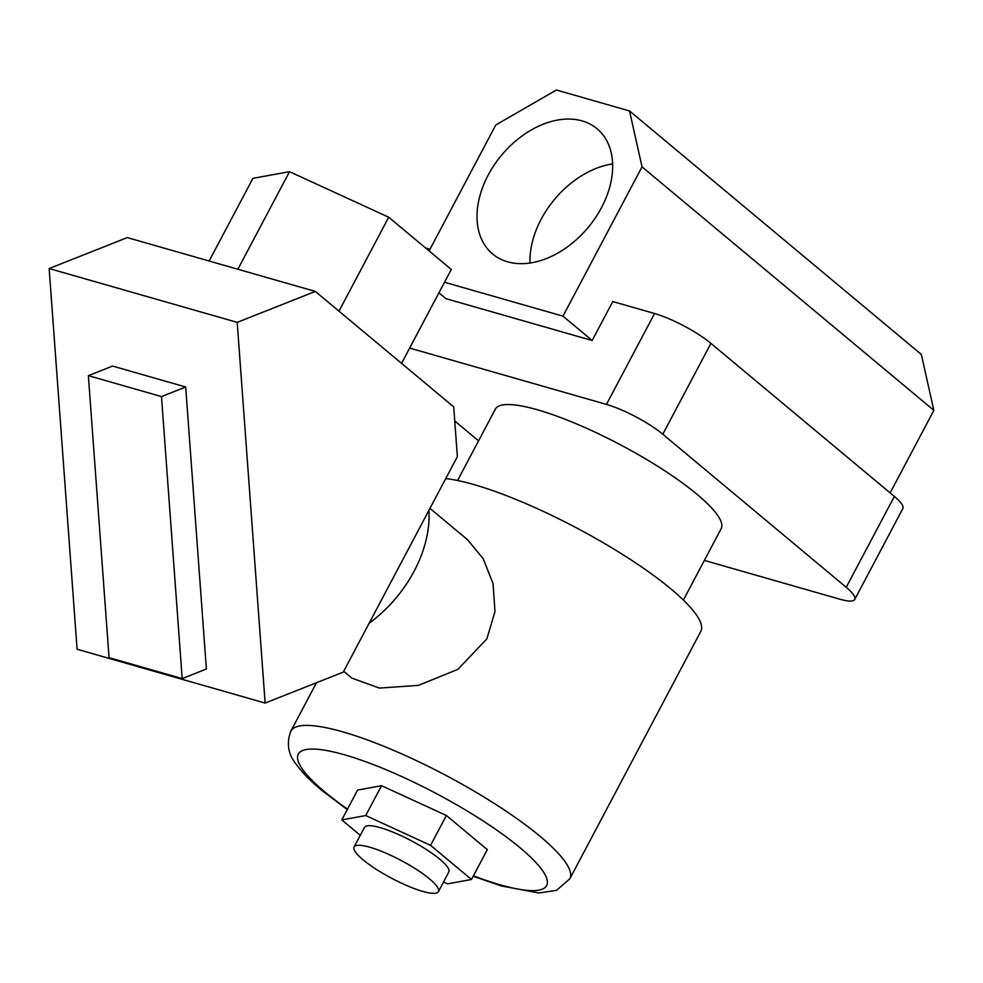 <?xml version="1.0" encoding="UTF-8"?>
<svg xmlns="http://www.w3.org/2000/svg" width="983" height="983" viewBox="0 0 983 983"><rect width="100%" height="100%" fill="white"/><g stroke="black" fill="none" stroke-linecap="round" stroke-linejoin="round"><path stroke-width="1.47" d="M601.522 207.585A81.54 56.375 -50.2 0 0 597.086 128.761A81.54 56.375 -50.2 0 0 488.17 175.134A81.54 56.375 -50.2 0 0 492.606 253.97A81.54 56.375 -50.2 0 0 601.522 207.585M612.642 163.915A81.54 56.375 -50.2 0 0 541.117 219.32A81.54 56.375 -50.2 0 0 529.984 262.977M457.574 480.503L495.358 409.137A127.753 27.008 27.9 0 1 576.751 423.992A127.753 27.008 27.9 0 1 697.058 494.326A127.753 27.008 27.9 0 1 721.166 528.694L683.382 600.06M890.143 492.913L933.85 410.366L921.341 354.458L629.525 110.944L556.403 90.018L495.776 124.988L429.104 250.923M704.369 560.421L839.9 599.212A45.095 9.535 -152.1 0 0 854.743 599.433A45.095 9.535 -152.1 0 0 846.228 587.306L662.8 434.24A45.095 9.535 -152.1 0 0 606.45 404.406L409.665 348.08M429.989 249.24L425.565 247.974M606.45 404.406L654.567 313.516L612.778 301.56L592.159 340.511L445.901 298.648L438.922 292.823M654.567 313.516A45.095 9.535 27.9 0 1 710.918 343.362L662.8 434.24M846.228 587.306L894.358 496.427L710.918 343.362M894.358 496.427A45.095 9.535 27.9 0 1 902.861 508.555L854.743 599.433M454.748 420.994L478.561 440.863M444.513 282.244L562.976 316.157L592.159 340.511M562.976 316.157L642.034 166.852L933.85 410.366M642.034 166.852L629.525 110.944M429.436 878.802A47.725 10.088 -152.1 0 0 384.488 852.531A47.725 10.088 -152.1 0 0 354.089 846.977A47.725 10.088 -152.1 0 0 363.096 859.818A47.725 10.088 -152.1 0 0 408.031 886.088A47.725 10.088 -152.1 0 0 438.443 891.642A47.725 10.088 -152.1 0 0 429.436 878.802M354.089 846.977L364.472 827.379A47.725 10.088 27.9 0 1 394.871 832.933A47.725 10.088 27.9 0 1 439.806 859.203A47.725 10.088 27.9 0 1 448.813 872.032L438.443 891.642M343.706 671.291L351.914 678.147L379.377 688.088L418.439 685.372L457.857 669.362L486.843 638.913L494.977 611.61L493.061 583.669L483.206 558.688L467.478 539.655L429.964 508.371M347.257 809.587L321.613 790.221C310.628 781.141 302.174 772.503 296.264 764.307C288.08 754.391 286.286 743.32 290.882 731.069A157.821 33.361 27.9 0 1 391.431 749.427A157.821 33.361 27.9 0 1 540.048 836.312A157.821 33.361 27.9 0 1 569.833 878.765L700.781 631.43A157.821 33.361 -152.1 0 0 671.008 588.989A157.821 33.361 -152.1 0 0 445.741 478.574M443.542 882.009L447.56 883.852L471.496 879.49L487.31 849.619L446.393 815.485L381.539 785.7L357.591 790.062L341.789 819.92L360.257 835.341M471.496 879.49L430.579 845.343L365.725 815.558L341.789 819.92M365.725 815.558L381.539 785.7M430.579 845.343L446.393 815.485M428.92 510.349A108.966 75.335 129.8 0 1 414.162 571.111A108.966 75.335 129.8 0 1 369.153 623.222M77.092 649.247L265.14 703.066L237.198 322.363L49.15 268.543L77.092 649.247M185.689 386.995L112.553 366.069L88.359 375.653L109.052 657.652L182.187 678.589L206.381 668.993L185.689 386.995L161.482 396.579L88.359 375.653M49.15 268.543L127.286 237.591L315.322 291.423L453.716 406.888L457.365 456.628L343.264 672.114L265.14 703.066M338.988 311.156L388.715 217.218L289.518 171.681L252.914 178.353L209.133 261.023M237.861 269.244L289.518 171.681M401.555 363.378L451.295 269.44L388.715 217.218M237.198 322.363L315.322 291.423M182.187 678.589L161.482 396.579M473.45 875.816A140.532 29.711 -152.1 0 0 520.13 847.801A140.532 29.711 -152.1 0 0 344.492 754.797A140.532 29.711 -152.1 0 0 324.771 791.88A140.532 29.711 -152.1 0 0 347.503 809.132M290.882 731.069L316.477 682.73M473.204 876.271L501.293 885.929L538.942 892.982L556.538 890.34L569.833 878.765"/></g></svg>

